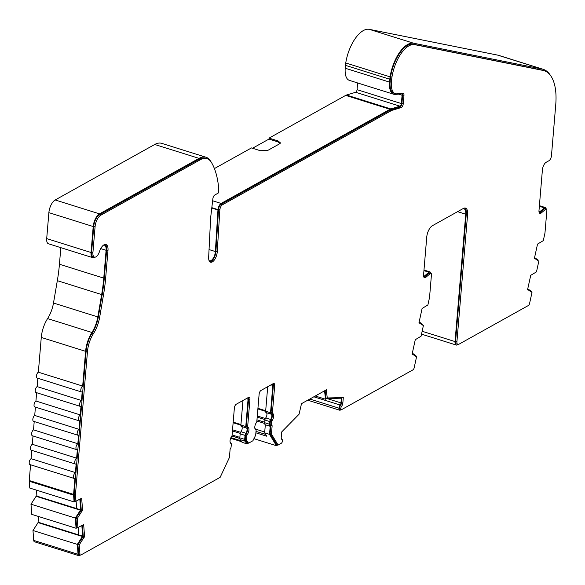 <?xml version="1.0" encoding="UTF-8"?>
<svg xmlns="http://www.w3.org/2000/svg" width="585" height="585" viewBox="0 0 585 585"><rect width="100%" height="100%" fill="white"/><g stroke="black" fill="none" stroke-linecap="round" stroke-linejoin="round"><path stroke-width="0.88" d="M209.905 261.861A8.124 3.737 107.4 0 0 215.923 251.192L217.254 251.608A8.124 3.737 -72.6 0 1 210.527 262.204A8.124 3.737 -72.6 0 1 208.648 257.473L210.6 218.717A21.974 10.113 -72.6 0 1 210.68 217.51A21.974 10.113 -72.6 0 1 210.812 216.231L212.881 198.651A3.137 1.448 -72.6 0 1 214.754 195.032L218 193.218A1.046 0.483 -72.6 0 0 218.636 191.851L218.702 188.531A86.975 40.021 -72.6 0 0 211.404 162.403A30.347 13.967 -72.6 0 0 207.039 158.659A30.347 13.967 -72.6 0 0 200.304 159.749L100.766 215.236A9.418 4.336 -72.6 0 0 95.092 226.651L92.913 252.603A6.801 3.13 -72.6 0 0 94.456 257.1A6.801 3.13 -72.6 0 0 99.443 251.645A8.892 4.095 -72.6 0 1 105.965 244.515A8.892 4.095 -72.6 0 1 107.984 250.395L106.653 249.978A8.892 4.095 107.4 0 0 105.263 244.428M79.553 554.58A2.091 0.965 -72.6 0 1 79.085 554.653L80.416 555.07A2.091 0.965 -72.6 0 0 80.884 554.997L220.143 477.353L229.422 457.477L230.117 449.2A2.091 0.965 -72.6 0 0 231.104 446.874L231.331 444.169A1.046 0.483 -72.6 0 0 231.09 443.474L231.075 443.467A1.046 0.483 -72.6 0 1 231.09 443.474A4.183 1.923 -72.6 0 1 230.995 443.452A4.183 1.923 -72.6 0 1 230.051 440.68A4.183 1.923 -72.6 0 1 231.667 436.425A1.046 0.483 -72.6 0 0 232.07 435.357L234.366 408.037A3.137 1.448 -72.6 0 1 236.252 404.235L248.537 397.391A3.137 1.448 -72.6 0 1 249.232 397.273A3.137 1.448 -72.6 0 1 249.949 399.35L248.618 398.933A3.137 1.448 107.4 0 0 248.449 397.434M255.828 429.668A1.046 0.483 -72.6 0 1 255.85 429.675L255.828 429.668A4.183 1.923 -72.6 0 1 255.755 429.646A4.183 1.923 -72.6 0 1 254.804 426.882A4.183 1.923 -72.6 0 1 256.42 422.619A1.046 0.483 -72.6 0 0 256.822 421.558L259.118 394.239A3.137 1.448 -72.6 0 1 261.012 390.436L273.29 383.592A3.137 1.448 -72.6 0 1 273.985 383.475A3.137 1.448 -72.6 0 1 274.701 385.552L273.37 385.135A3.137 1.448 107.4 0 0 273.202 383.636M214.41 168.582L251.462 147.925L260.332 150.703L267.513 150.557L279.615 143.808L280.398 142.857L277.933 140.89L269.063 138.111L345.691 95.392L390.019 109.278L221.123 203.441L212.626 200.779M252.515 148.254L268.983 139.069L269.063 138.111M393.712 94.258A18.354 8.446 -72.6 0 1 389.551 82.119L345.223 68.233A18.354 8.446 -72.6 0 0 349.384 80.372L393.712 94.258A18.354 8.446 -72.6 0 0 395.336 94.419L401.42 93.856A2.091 0.965 -72.6 0 1 401.61 93.871A2.091 0.965 -72.6 0 1 402.085 95.26L401.383 103.567A2.091 0.965 -72.6 0 1 399.964 106.17L390.824 108.934L346.495 95.041A10.464 4.819 107.4 0 0 345.691 95.392M346.495 95.041L355.629 92.284A2.091 0.965 107.4 0 0 357.055 89.673L357.618 82.953M345.223 68.233L345.464 65.352L389.793 79.238L389.551 82.119M345.75 62.968L390.085 76.854A29.937 13.777 -72.6 0 1 413.646 43.239L541.973 69.001A52.328 24.08 -72.6 0 1 543.107 69.293L498.778 55.4A52.328 24.08 -72.6 0 0 497.645 55.114L369.318 29.345A29.937 13.777 -72.6 0 0 345.75 62.968A18.354 8.446 107.4 0 0 345.464 65.352M78.097 527.451L78.661 534.902L38.317 522.266L32.979 530.507L33.725 540.401A3.137 1.448 107.4 0 0 34.442 541.761L78.778 555.655A3.137 1.448 107.4 0 0 79.472 555.538L80.35 555.048M38.471 516.475L38.924 522.456M30.983 504.19L31.751 514.369L76.079 528.262L75.311 518.076L80.657 509.835L36.321 495.941L30.983 504.19L75.311 518.076M36.475 490.15L36.928 496.138M30.581 464.79L29.257 480.534A3.137 1.448 107.4 0 0 29.25 481.243L29.769 488.051L74.098 501.937L73.578 495.137A3.137 1.448 -72.6 0 1 73.586 494.42L74.939 478.354A3.137 1.448 -72.6 0 1 74.244 478.471A3.137 1.448 -72.6 0 1 73.622 475.722A3.137 1.448 -72.6 0 1 75.421 472.592L76.145 463.942A3.137 1.448 -72.6 0 1 75.45 464.051A3.137 1.448 -72.6 0 1 74.836 461.309A3.137 1.448 -72.6 0 1 76.628 458.172L77.359 449.521A3.137 1.448 -72.6 0 1 76.664 449.631A3.137 1.448 -72.6 0 1 76.043 446.889A3.137 1.448 -72.6 0 1 77.842 443.752L78.566 435.101A3.137 1.448 -72.6 0 1 77.871 435.218A3.137 1.448 -72.6 0 1 77.257 432.469A3.137 1.448 -72.6 0 1 79.055 429.332L79.779 420.681A3.137 1.448 -72.6 0 1 79.085 420.798A3.137 1.448 -72.6 0 1 78.47 418.048A3.137 1.448 -72.6 0 1 80.262 414.919L80.993 406.268A3.137 1.448 -72.6 0 1 80.291 406.378A3.137 1.448 -72.6 0 1 79.677 403.628A3.137 1.448 -72.6 0 1 81.476 400.498L82.2 391.848A3.137 1.448 107.4 0 1 81.505 391.957L37.177 378.071A3.137 1.448 107.4 0 1 36.555 375.321A3.137 1.448 107.4 0 1 38.354 372.192L41.272 337.443A20.928 9.631 -72.6 0 1 47.59 318.591A20.928 9.631 107.4 0 0 53.491 303.03L57.323 280.676A104.649 48.16 107.4 0 0 59.436 264.245L60.825 247.66M31.787 450.37L31.093 458.698A3.137 1.448 107.4 0 0 29.294 461.836A3.137 1.448 107.4 0 0 29.908 464.578L74.244 478.471M33.001 435.949L32.299 444.286A3.137 1.448 107.4 0 0 30.508 447.415A3.137 1.448 107.4 0 0 31.122 450.157L75.45 464.051M34.208 421.536L33.513 429.865A3.137 1.448 107.4 0 0 31.714 432.995A3.137 1.448 107.4 0 0 32.329 435.745L76.664 449.631M35.422 407.116L34.72 415.445A3.137 1.448 107.4 0 0 32.928 418.582A3.137 1.448 107.4 0 0 33.542 421.324L77.871 435.218M36.636 392.696L35.934 401.025A3.137 1.448 107.4 0 0 34.135 404.162A3.137 1.448 107.4 0 0 34.749 406.904L79.085 420.798M37.842 378.276L37.14 386.605A3.137 1.448 107.4 0 0 35.349 389.742A3.137 1.448 107.4 0 0 35.963 392.491L80.291 406.378M94.924 257.166A7.846 3.612 -72.6 0 1 92.81 257.685L48.482 243.791A7.846 3.612 -72.6 0 1 46.698 238.607L48.877 212.648A10.464 4.819 107.4 0 1 55.187 199.975L154.725 144.48A31.393 14.45 -72.6 0 1 161.687 143.354L206.015 157.248A31.393 14.45 -72.6 0 1 210.541 161.116A88.021 40.504 -72.6 0 1 210.637 161.277M211.777 208.033L217.956 209.971L215.368 251.543L209.042 249.561M215.368 251.543A7.071 3.254 -72.6 0 1 209.51 260.793A7.071 3.254 -72.6 0 1 209.05 260.552M154.725 144.48L199.054 158.367A31.393 14.45 -72.6 0 1 206.015 157.248M199.054 158.367L99.516 213.861A10.464 4.819 107.4 0 0 93.212 226.541L48.877 212.648M92.81 257.685A7.846 3.612 -72.6 0 1 91.033 252.493L93.212 226.541M59.436 264.245L103.764 278.131L106.104 250.285L100.73 248.603M53.491 303.03L97.819 316.916L101.651 294.562L57.323 280.676M38.354 372.192L82.682 386.078L85.6 351.329A20.928 9.631 -72.6 0 1 91.925 332.477L47.59 318.591M253.941 438.67L276.449 445.726L269.531 434.362L264.654 432.834L265.327 424.768L270.204 426.297L269.531 434.362M255.879 432.805L266.702 436.198L264.654 432.834M324.543 390.824L325.538 399.219L326.781 398.531L341.369 398.188L340.967 402.911A2.091 0.965 -72.6 0 1 340.163 405.039A3.137 1.448 -72.6 0 0 338.956 408.184A3.137 1.448 107.4 0 0 339.673 410.202A3.137 1.448 107.4 0 0 340.368 410.085L341.245 409.595M422.151 331.271L455.042 341.574L465.733 214.212L457.594 211.66M543.107 69.293A52.328 24.08 -72.6 0 1 550.522 75.531M280.208 143.325L277.853 141.848L268.983 139.069M211.821 207.66L217.986 209.591A5.236 2.406 -72.6 0 1 221.123 203.441M430.677 273.217A3.137 1.448 107.4 0 0 429.96 271.893A3.137 1.448 107.4 0 0 428.973 272.208L424.483 276.003A3.137 1.448 -72.6 0 1 423.613 276.339M463.079 208.604A8.373 3.854 -72.6 0 1 463.839 208.677A8.373 3.854 -72.6 0 1 465.733 214.212M455.042 341.574A5.236 2.406 107.4 0 0 456.227 345.033A5.236 2.406 107.4 0 0 457.39 344.85L458.033 344.485M527.75 288.814L531.319 291.279L531.18 291.908M530.734 275.338L527.502 289.948L528.233 289.875L531.984 292.463L529.571 303.483A2.091 0.965 -72.6 0 1 528.387 305.502L458.794 344.302A4.183 1.923 -72.6 0 1 457.865 344.455A4.183 1.923 -72.6 0 1 456.922 341.684L467.612 214.322L466.282 213.905A9.418 4.336 107.4 0 0 464.775 208.004M534.58 257.575L538.149 260.04L538.01 260.669M546.097 208.867A3.137 1.448 107.4 0 0 545.381 207.551A3.137 1.448 107.4 0 0 544.394 207.865L539.904 211.653A3.137 1.448 -72.6 0 1 539.026 211.997M390.085 76.854A18.354 8.446 107.4 0 0 389.793 79.238M390.824 108.934A10.464 4.819 107.4 0 0 390.019 109.278M217.986 209.591L217.956 209.971M103.684 245.02A7.846 3.612 -72.6 0 1 104.32 245.093A7.846 3.612 -72.6 0 1 106.104 250.285M103.764 278.131A104.649 48.16 -72.6 0 1 101.651 294.562M97.819 316.916A20.928 9.631 -72.6 0 1 91.925 332.477M82.682 386.078A3.137 1.448 107.4 0 0 80.891 389.215A3.137 1.448 107.4 0 0 81.505 391.957M75.838 501.169L74.098 501.937M79.867 499.473L80.657 509.835M77.82 527.495L76.079 528.262M81.863 525.791L82.653 536.153L78.661 534.902M78.778 555.655A3.137 1.448 107.4 0 1 78.054 554.295L77.308 544.394L82.653 536.153M230.563 443.159A2.091 0.965 107.4 0 0 230.095 442.063M247.652 397.88A2.091 0.965 -72.6 0 1 248.069 399.241L245.773 426.56A2.091 0.965 107.4 0 0 246.248 427.942A2.091 0.965 107.4 0 0 246.285 427.949A3.137 1.448 -72.6 0 1 246.343 427.964A3.137 1.448 -72.6 0 1 247.045 430.099A3.137 1.448 -72.6 0 1 245.839 433.236A2.091 0.965 107.4 0 0 245.035 435.372L244.698 439.379A3.137 1.448 107.4 0 0 245.005 441.148L246.943 443.847L248.303 443.094M255.316 429.361A2.091 0.965 107.4 0 0 254.848 428.264M272.405 384.082A2.091 0.965 -72.6 0 1 272.822 385.442L270.526 412.761A2.091 0.965 107.4 0 0 271.001 414.143A2.091 0.965 107.4 0 0 271.038 414.151A3.137 1.448 -72.6 0 1 271.096 414.165A3.137 1.448 -72.6 0 1 271.798 416.301A3.137 1.448 -72.6 0 1 270.592 419.438A2.091 0.965 107.4 0 0 269.787 421.566L269.561 424.249A3.137 1.448 107.4 0 0 270.204 426.297M276.449 445.726L277.824 444.958M281.239 438.165A3.137 1.448 -72.6 0 1 281.743 439.335M415.767 356.258L415.898 355.621L412.33 353.164M418.977 322.774L423.394 325.567L421.068 336.214L415.321 339.68M422.597 325.019L422.728 324.382L419.16 321.925M423.935 277.253A4.183 1.923 107.4 0 0 424.498 276.895L428.995 273.107A2.091 0.965 -72.6 0 1 429.653 272.895L430.977 273.312A2.091 0.965 -72.6 0 1 431.452 274.694L429.573 297.114A2.091 0.965 -72.6 0 1 429.492 297.633L427.884 304.982L422.107 308.449L418.911 323.052L419.65 322.986M340.448 409.127A2.091 0.965 -72.6 0 1 339.98 409.2A2.091 0.965 -72.6 0 1 339.505 407.877A2.091 0.965 -72.6 0 1 340.309 405.8A3.137 1.448 107.4 0 0 341.523 402.604L341.94 397.617M341.523 402.604L342.847 403.021L343.307 397.588L328.273 397.939L327.344 398.458L326.013 398.041L325.092 390.517M281.897 439.43L282.007 439.459A2.091 0.965 -72.6 0 1 282.043 439.474A2.091 0.965 -72.6 0 1 282.526 440.797A2.091 0.965 -72.6 0 1 281.268 443.276L278.102 445.046L276.771 444.629L270.109 433.69L270.804 425.39M270.811 425.339A2.091 0.965 -72.6 0 1 270.584 425.324A2.091 0.965 -72.6 0 1 270.109 423.942L270.336 421.259A1.046 0.483 -72.6 0 1 270.738 420.198A4.183 1.923 107.4 0 0 272.339 416.103A4.183 1.923 107.4 0 0 271.491 413.2M272.625 413.551L271.33 413.149A1.046 0.483 -72.6 0 1 271.316 413.142A1.046 0.483 -72.6 0 1 271.074 412.454L273.37 385.135M255.85 429.675A1.046 0.483 -72.6 0 1 256.084 430.363L255.747 434.377A2.091 0.965 -72.6 0 1 255.309 435.92L252.895 440.768L248.581 443.174L247.25 442.757L245.451 440.256A2.091 0.965 -72.6 0 1 245.247 439.072L245.583 435.065A1.046 0.483 -72.6 0 1 245.985 433.997A4.183 1.923 107.4 0 0 247.587 429.902A4.183 1.923 107.4 0 0 246.738 426.999M247.872 427.357L246.577 426.948A1.046 0.483 -72.6 0 1 246.563 426.94A1.046 0.483 -72.6 0 1 246.322 426.253L248.618 398.933M79.085 554.653A2.091 0.965 -72.6 0 1 78.609 553.746L77.907 544.459L83.267 536.46L82.441 525.535M83.267 536.46L84.598 536.876L83.662 524.569L77.922 527.524L76.591 527.107L75.911 518.142L81.271 510.135L80.445 499.217M81.271 510.135L82.602 510.551L81.666 498.244L75.933 501.206L74.602 500.789L74.134 494.588A2.091 0.965 -72.6 0 1 74.134 494.113L86.156 351.022A19.883 9.148 -72.6 0 1 92.159 333.114A21.974 10.113 107.4 0 0 98.353 316.77L102.185 294.423A105.695 48.643 107.4 0 0 104.313 277.824L106.653 249.978M94.456 257.1L93.125 256.683A6.801 3.13 -72.6 0 1 91.582 252.186L93.761 226.234A9.418 4.336 -72.6 0 1 99.435 214.819L198.973 159.332A30.347 13.967 -72.6 0 1 205.708 158.243L207.039 158.659M215.923 251.192L218.534 209.306A4.183 1.923 -72.6 0 1 221.042 204.406L389.939 110.243A9.418 4.336 -72.6 0 1 390.663 109.929L399.804 107.165A3.137 1.448 107.4 0 0 401.932 103.26L402.634 94.953A3.137 1.448 107.4 0 0 402.407 93.315M401.932 103.26L403.262 103.677L403.964 95.37A3.137 1.448 -72.6 0 0 403.248 93.293A3.137 1.448 -72.6 0 0 402.97 93.264L396.886 93.827A17.309 7.963 -72.6 0 1 395.358 93.673L394.027 93.256A17.309 7.963 -72.6 0 1 390.1 81.812L390.341 78.931A17.309 7.963 -72.6 0 1 390.619 76.686A28.892 13.294 -72.6 0 1 413.361 44.241L541.681 70.003A51.283 23.597 -72.6 0 1 542.8 70.288L544.13 70.705A51.283 23.597 -72.6 0 1 555.75 104.613L551.465 155.661A4.183 1.923 -72.6 0 1 548.942 160.736L546.193 162.272A6.281 2.888 -72.6 0 0 542.405 169.877L538.982 210.615A4.183 1.923 -72.6 0 0 539.933 213.386A4.183 1.923 -72.6 0 0 541.249 212.962L545.739 209.174A2.091 0.965 -72.6 0 1 546.397 208.962A2.091 0.965 -72.6 0 1 546.873 210.344L544.986 232.764A2.091 0.965 -72.6 0 1 544.913 233.283L543.304 240.64L537.527 244.099L534.332 258.709L535.063 258.636L538.814 261.224L536.482 271.871L530.697 275.338M539.355 212.903A4.183 1.923 107.4 0 0 539.918 212.545L544.408 208.757A2.091 0.965 -72.6 0 1 545.066 208.545L546.397 208.962M457.865 344.455L456.541 344.038A4.183 1.923 -72.6 0 1 455.591 341.267L466.282 213.905M265.59 434.377L255.996 431.372M315.256 396.001L325.538 399.219M338.956 408.184L309.794 399.043M265.327 424.768A3.137 1.448 -72.6 0 1 264.683 422.721L264.91 420.037A2.091 0.965 -72.6 0 1 265.722 417.909A3.137 1.448 107.4 0 0 266.914 414.853A3.137 1.448 107.4 0 0 266.292 412.666M270.965 414.129L266.16 412.622A2.091 0.965 -72.6 0 1 266.124 412.615A2.091 0.965 -72.6 0 1 265.648 411.233L267.711 386.7M246.943 443.847L242.066 442.318L240.128 439.62A3.137 1.448 -72.6 0 1 239.821 437.851L240.157 433.843A2.091 0.965 -72.6 0 1 240.961 431.708A3.137 1.448 107.4 0 0 242.161 428.651A3.137 1.448 107.4 0 0 241.539 426.465M246.212 427.928L241.408 426.421A2.091 0.965 -72.6 0 1 241.371 426.414A2.091 0.965 -72.6 0 1 240.896 425.032L242.958 400.498M76.101 501.133L76.664 508.584M467.612 214.322A9.418 4.336 -72.6 0 0 465.477 208.092A9.418 4.336 -72.6 0 0 463.393 208.428L432.425 225.693A9.418 4.336 -72.6 0 0 426.743 237.108L423.569 274.965A4.183 1.923 107.4 0 0 424.513 277.729A4.183 1.923 107.4 0 0 425.829 277.312L430.319 273.524A2.091 0.965 -72.6 0 1 430.977 273.312M527.56 289.67L528.233 289.875M534.39 258.431L535.063 258.636M395.358 93.673A17.309 7.963 -72.6 0 1 391.431 82.229L391.672 79.348A17.309 7.963 -72.6 0 1 391.95 77.103A28.892 13.294 -72.6 0 1 414.685 44.657L543.012 70.419A51.283 23.597 -72.6 0 1 544.13 70.705M403.262 103.677A3.137 1.448 -72.6 0 1 401.127 107.581L399.804 107.165M218.534 209.306L219.865 209.722A4.183 1.923 -72.6 0 1 222.373 204.823L391.27 110.66A9.418 4.336 -72.6 0 1 391.994 110.346L401.127 107.581M218.505 209.642L219.865 209.722M217.254 251.608L219.836 210.059M104.313 277.824L105.644 278.241L107.984 250.395M105.644 278.241A105.695 48.643 -72.6 0 1 103.508 294.84L102.185 294.423M98.353 316.77L99.684 317.187L103.508 294.84M99.684 317.187A21.974 10.113 -72.6 0 1 93.49 333.53L92.159 333.114M75.933 501.206L75.465 495.005A2.091 0.965 -72.6 0 1 75.465 494.53L87.479 351.439A19.883 9.148 -72.6 0 1 93.49 333.53M80.481 510.917L81.805 511.334L82.602 510.551M75.911 518.142L77.235 518.559L81.805 511.334M77.922 527.524L77.235 518.559M82.478 537.242L83.801 537.659L84.598 536.876M77.907 544.459L79.231 544.876L83.801 537.659M80.416 555.07A2.091 0.965 -72.6 0 1 79.94 554.163L79.231 544.876M248.581 443.174L246.782 440.673A2.091 0.965 -72.6 0 1 246.577 439.489L246.914 435.481A1.046 0.483 -72.6 0 1 247.316 434.414A4.183 1.923 -72.6 0 0 248.925 430.231A4.183 1.923 -72.6 0 0 247.981 427.386A4.183 1.923 -72.6 0 0 247.908 427.364A1.046 0.483 -72.6 0 1 247.886 427.357A1.046 0.483 -72.6 0 1 247.652 426.67L249.949 399.35M271.316 413.142L272.647 413.558A1.046 0.483 -72.6 0 1 272.647 413.558A1.046 0.483 -72.6 0 1 272.405 412.871L274.701 385.552M272.661 413.566A4.183 1.923 -72.6 0 1 272.734 413.588A4.183 1.923 -72.6 0 1 273.678 416.432A4.183 1.923 -72.6 0 1 272.069 420.615L270.738 420.198M270.109 433.69L271.44 434.107L272.142 425.756A2.091 0.965 -72.6 0 1 271.915 425.741A2.091 0.965 -72.6 0 1 271.44 424.359L271.667 421.675A1.046 0.483 -72.6 0 1 272.069 420.615M278.102 445.046L271.44 434.107M282.007 439.459A3.137 1.448 -72.6 0 1 281.948 439.445A3.137 1.448 -72.6 0 1 281.239 437.368L281.699 431.935L299.059 414.224L301.502 403.672L326.525 389.72L326.408 391.094L325.077 390.678M327.344 398.458L326.408 391.094M342.847 403.021A3.137 1.448 -72.6 0 1 341.64 406.217L340.309 405.8M339.505 407.877L340.836 408.293A2.091 0.965 -72.6 0 1 341.64 406.217M412.147 354.013L416.564 356.806L414.151 367.833A2.091 0.965 -72.6 0 1 412.973 369.852L341.779 409.544A2.091 0.965 -72.6 0 1 341.311 409.617A2.091 0.965 -72.6 0 1 340.836 408.293M415.277 339.688L412.081 354.291L412.82 354.225M37.14 386.605L81.476 400.498M77.308 544.394L32.979 530.507M264.72 432.001L255.294 429.046M82.317 536.482L37.988 522.588M35.934 401.025L80.262 414.919M34.72 415.445L79.055 429.332M33.513 429.865L77.842 443.752M230.907 437.638L240.969 440.79M32.299 444.286L76.628 458.172M230.629 438.26L241.62 441.704M31.093 458.698L75.421 472.592M80.32 510.164L35.992 496.27M99.516 213.861L55.187 199.975M46.698 238.607L91.033 252.493M41.272 337.443L85.6 351.329M497.645 55.114L541.973 69.001M369.318 29.345L413.646 43.239M277.933 140.89L277.853 141.848M78.054 554.295L33.725 540.401M340.967 402.911L326.964 398.524M423.928 270.628L428.973 272.208M423.547 275.703L424.483 276.003M539.348 206.286L544.394 207.865M538.96 211.361L539.904 211.653M269.561 424.249L264.683 422.721M264.91 420.037L269.787 421.566M270.592 419.438L265.722 417.909M270.526 412.761L265.648 411.233M270.994 384.872L272.822 385.442M240.128 439.62L245.005 441.148M244.698 439.379L239.821 437.851M240.157 433.843L245.035 435.372M245.839 433.236L240.961 431.708M245.773 426.56L240.896 425.032M246.241 398.67L248.069 399.241M428.995 273.107L430.319 273.524M424.498 276.895L425.829 277.312M455.591 341.267L456.922 341.684M544.408 208.757L545.739 209.174M539.918 212.545L541.249 212.962M541.681 70.003L543.012 70.419M413.361 44.241L414.685 44.657M390.619 76.686L391.95 77.103M390.341 78.931L391.672 79.348M390.1 81.812L391.431 82.229M403.964 95.37L402.634 94.953M390.663 109.929L391.994 110.346M389.939 110.243L391.27 110.66M221.042 204.406L222.373 204.823M198.973 159.332L200.304 159.749M99.435 214.819L100.766 215.236M93.761 226.234L95.092 226.651M91.582 252.186L92.913 252.603M86.156 351.022L87.479 351.439M74.134 494.113L75.465 494.53M74.134 494.588L75.465 495.005M78.609 553.746L79.94 554.163M246.322 426.253L247.652 426.67M247.316 434.414L245.985 433.997M245.583 435.065L246.914 435.481M245.247 439.072L246.577 439.489M245.451 440.256L246.782 440.673M271.074 412.454L272.405 412.871M270.336 421.259L271.667 421.675M270.109 423.942L271.44 424.359M355.629 92.284L399.964 106.17M233.181 422.136L240.932 424.564M257.934 408.33L265.692 410.765M340.163 405.039L313.831 396.791M402.085 95.26L398.48 94.126M357.055 89.673L401.383 103.567M233.13 422.736L240.888 425.163L233.13 422.736M257.883 408.937L265.641 411.365L257.883 408.937M240.589 432.308L232.537 429.785M265.341 418.509L257.29 415.979M264.727 422.253L256.969 419.825M232.442 430.948L240.223 433.383M257.195 417.142L264.976 419.584M232.106 434.955L239.857 437.39M231.901 436.008L239.806 438.487M29.257 480.534L73.586 494.42M29.25 481.243L73.578 495.137M307.732 400.191L339.673 410.202M429.96 271.893L423.979 270.021M456.227 345.033L421.514 334.159M545.381 207.551L539.399 205.671M266.124 412.615L271.001 414.143M241.371 426.414L246.248 427.942M246.563 426.94L247.886 427.357M270.584 425.324L271.915 425.741M339.98 409.2L341.311 409.617M256.866 421.024L264.683 423.474"/></g></svg>
